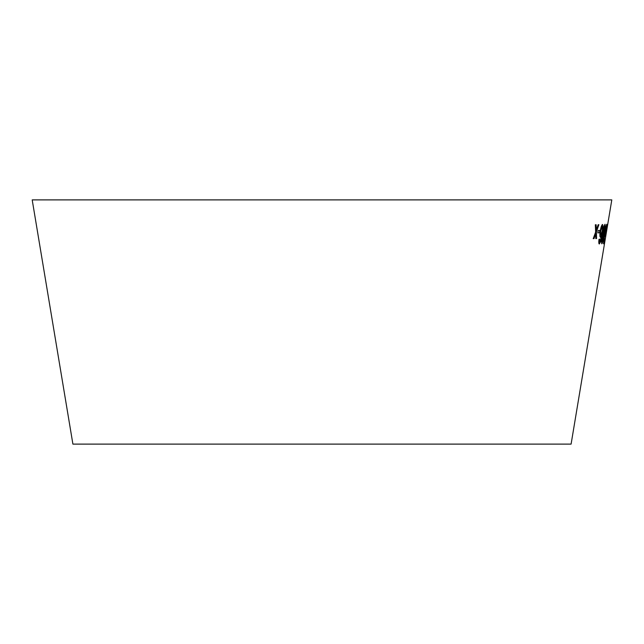 <?xml version="1.0" encoding="UTF-8"?>
<svg xmlns="http://www.w3.org/2000/svg" width="644" height="644" viewBox="0 0 644 644"><rect width="100%" height="100%" fill="white"/><g stroke="black" fill="none" stroke-linecap="round" stroke-linejoin="round"><path stroke-width="0.97" d="M604.917 241.146L571.099 444.11L72.901 444.11L32.2 199.89L611.8 199.89L604.829 241.733M595.33 224.764L595.636 232.082L593.237 238.618L594.042 238.61L595.748 233.796L595.813 238.578L596.569 238.562L596.408 231.937L598.872 224.708L598.147 224.732L596.304 230.214L596.167 224.764L595.33 224.764M598.204 230.512L597.825 232.87L599.524 232.79L599.902 230.431L598.204 230.512M600.232 231.091C599.693 234.786 599.749 236.823 600.401 237.201L601.681 234.569L600.152 241.395L599.677 242.055L599.508 239.101L598.992 239.31C598.622 242.353 598.743 243.915 599.339 243.987L600.586 241.701L602.237 233.603C603.187 228.322 603.275 225.279 602.51 224.466C601.673 224.957 600.908 227.171 600.232 231.091M604.233 234.022L605.288 226.261L605.046 224.289C604.169 225.408 603.323 228.652 602.502 234.022C601.552 239.391 601.327 242.643 601.826 243.794C602.631 242.659 603.436 239.399 604.233 234.022L605.288 226.261M603.5 243.81L604.756 238.803L603.814 241.886L604.024 238.932L605.296 233.659L605.376 230.254L606.398 226.237L606.294 229.61L606.72 224.297L605.102 230.319L603.5 243.81M606.278 230.391L605.891 232.75L606.278 230.391M607.373 226.116L607.743 224.225M604.499 243.698L604.837 241.5M605.626 236.912L606.028 234.36M605.972 234.843L607.429 226.124L605.915 234.835M606.165 232.629L606.551 230.27M603.444 243.802L604.756 238.803M604.024 238.932L603.814 241.886M603.967 238.916L604.901 235.704M604.877 235.72L605.239 233.651M605.376 230.254L605.11 233.941M605.32 230.246L606.398 226.237M606.237 229.602L606.664 224.289M601.77 243.786C602.575 242.651 603.38 239.391 604.177 234.005M605.231 226.253L604.99 224.281M602.148 241.854L602.824 234.022L604.732 226.213L602.728 240.478L602.148 241.854L602.881 234.03L604.732 226.213M600.345 237.185L601.681 234.569M599.371 241.089L599.677 242.055M599.314 241.081L599.451 239.085M599.282 243.979L600.586 241.701M600.53 241.693L602.237 233.603M602.18 233.595C603.122 228.314 603.219 225.263 602.454 224.458M600.828 235.116L600.771 235.1C600.337 234.843 600.313 233.442 600.707 230.898L602.204 226.39C602.623 226.752 602.623 228.258 602.204 230.906L600.828 235.116C600.393 234.851 600.369 233.45 600.763 230.914L602.204 226.39M597.769 232.862L599.524 232.79M599.467 232.782L599.846 230.415M593.18 238.602L594.042 238.61M593.985 238.602L595.748 233.796M595.756 238.57L596.569 238.562M596.513 238.546L596.408 231.937M596.352 231.929L598.815 224.7M596.111 224.748L596.304 230.214"/></g></svg>
